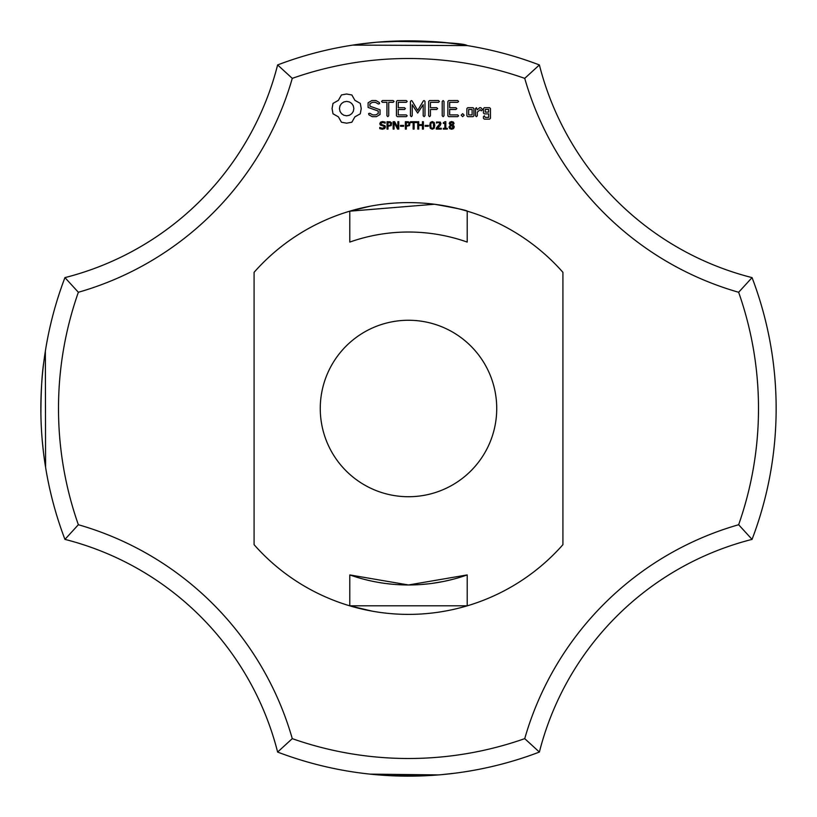 <?xml version="1.0" encoding="UTF-8"?>
<svg xmlns="http://www.w3.org/2000/svg" width="817" height="817" viewBox="0 0 817 817"><rect width="100%" height="100%" fill="white"/><g stroke="black" fill="none" stroke-linecap="round" stroke-linejoin="round"><path stroke-width="1.23" d="M752.059 539.383A367.65 367.65 0 0 0 752.059 277.617L738.639 292.272A350.003 350.003 0 0 1 738.639 524.728A311.767 311.767 0 0 0 524.728 738.639L539.383 752.059A294.12 294.12 0 0 1 752.059 539.383L738.639 524.728M776.14 411.564L776.14 405.538M776.15 407.591L776.15 408.204M776.109 403.312L776.15 408.5M738.639 292.272A311.767 311.767 0 0 1 524.728 78.361L539.383 64.941A294.12 294.12 0 0 0 752.059 277.617M277.617 752.059A294.12 294.12 0 0 0 64.941 539.383A367.65 367.65 0 0 1 64.941 277.617L78.361 292.272A350.003 350.003 0 0 0 78.361 524.728A311.767 311.767 0 0 1 292.272 738.639L277.617 752.059A367.65 367.65 0 0 0 539.383 752.059M370.009 774.128L438.79 774.904M441.098 774.7L454.058 773.311M422.103 775.895L389.74 775.67M377.536 774.843L391.864 775.772M415.986 776.079L420.724 775.946M372.46 774.383L373.818 774.506M379.282 774.986L384.817 775.384M384.848 775.384L391.69 775.762M407.05 776.15L413.729 776.109M423.216 775.854L424.952 775.782M292.272 738.639A350.003 350.003 0 0 0 524.728 738.639M524.728 78.361A350.003 350.003 0 0 0 292.272 78.361A311.767 311.767 0 0 1 78.361 292.272M562.913 544.684L562.913 272.316A205.884 205.884 0 0 0 254.087 272.316L254.087 544.684A205.884 205.884 0 0 0 562.913 544.684M341.455 94.956L338.391 100.338L333.009 103.402L332.059 108.59L333.009 113.788L338.391 116.851L341.455 122.233L346.653 123.183L351.841 122.233L354.905 116.851L360.287 113.788L361.237 108.59L360.287 103.402L354.905 100.338L351.841 94.956L346.551 94.006L341.455 94.956M385.032 125.747L385.45 126.982L384.684 128.555L382.489 129.239L379.752 128.647L379.752 127.411L382.499 128.392L384.429 127.125L384.184 126.39L380.273 124.991L379.793 123.673L380.579 122.141L382.57 121.549L385.154 122.06L385.154 123.224L382.57 122.397L380.824 123.571L381.059 124.307L385.032 125.747M368.11 102.768L368.11 107.456L378.251 111.041L378.251 113.492L375.8 114.901L372.705 114.901L369.805 113.236L368.59 113.563L368.906 114.788L372.184 116.668L376.341 116.668L380.038 114.523L380.038 109.784L369.907 106.19L369.907 103.759L372.358 102.339L375.473 102.339L378.353 104.014L379.558 103.677L379.251 102.462L375.932 100.532L371.909 100.532L368.11 102.768M382.448 102.329L386.931 102.329L386.931 115.738L387.82 116.668L388.718 115.738L388.718 102.329L393.13 102.329L394.06 101.431L393.13 100.532L382.448 100.532L381.559 101.431L382.448 102.329M391.629 122.867L391.21 125.573L388.014 126.329L388.014 129.086L387.023 129.086L387.023 121.692L390.158 121.804L391.629 122.867M398.788 121.692L398.788 129.086L397.573 129.086L394.06 122.479L394.06 129.086L393.151 129.086L393.151 121.692L394.672 121.692L397.869 127.728L397.869 121.692L398.788 121.692M403.608 125.399L403.608 126.288L400.514 126.288L400.514 125.399L403.608 125.399M409.971 122.867L409.552 125.573L406.345 126.329L406.345 129.086L405.365 129.086L405.365 121.692L408.5 121.804L409.971 122.867M397.317 100.542L396.449 101.431L396.449 115.8L397.328 116.668L406.263 116.668L407.193 115.789L406.263 114.901L398.247 114.901L398.247 109.488L404.476 109.488L405.406 108.6L404.476 107.701L398.247 107.701L398.247 102.329L406.263 102.329L407.193 101.431L406.263 100.532L397.317 100.542M416.752 121.692L416.752 122.56L414.117 122.56L414.117 129.086L413.136 129.086L413.136 122.56L410.491 122.56L410.491 121.692L416.752 121.692M423.4 121.692L423.4 129.086L422.42 129.086L422.42 125.461L418.733 125.461L418.733 129.086L417.753 129.086L417.753 121.692L418.733 121.692L418.733 124.593L422.42 124.593L422.42 121.692L423.4 121.692M428.261 125.399L428.261 126.288L425.167 126.288L425.167 125.399L428.261 125.399M423.318 100.971L417.701 110.438L412.105 101.002L411.349 100.552L410.43 101.431L410.43 115.738L411.319 116.668L412.217 115.738L412.217 104.729L417.691 113.083L423.186 104.688L423.186 115.738L424.084 116.668L424.983 115.738L424.993 101.41L424.064 100.532L423.318 100.971M434.195 122.499L434.807 125.389L434.184 128.3L432.254 129.239L430.314 128.289L429.701 125.399L430.324 122.489L432.254 121.549L434.195 122.499M441.282 128.238L441.282 129.086L436.278 129.086L436.278 128.055L439.954 123.622L438.515 122.397L436.462 123.05L436.462 122.009L440.322 122.101L440.966 123.581L440.087 125.665L437.309 128.238L441.282 128.238M447.318 128.32L447.318 129.086L443.314 129.086L443.314 128.32L444.857 128.32L444.857 123.408L443.314 123.408L443.314 122.734L445.04 121.692L445.806 121.692L445.806 128.32L447.318 128.32M438.484 100.532L429.538 100.542L428.67 101.431L428.67 115.738L429.568 116.668L430.467 115.738L430.467 109.498L436.697 109.488L437.626 108.59L436.697 107.701L430.467 107.711L430.467 102.329L438.484 102.329L439.423 101.431L438.484 100.532M443.11 100.532L442.222 101.471L442.222 115.738L443.11 116.668L444.009 115.738L444.009 101.471L443.11 100.532M453.884 125.91L454.252 127.013L453.506 128.606L451.627 129.239L449.718 128.616L449.003 127.033L450.371 125.144L449.197 123.479L449.881 122.101L451.627 121.549L453.394 122.08L454.058 123.418L452.822 125.185L453.884 125.91M462.667 113.655L464.179 115.166L462.667 116.668L461.166 115.166L462.667 113.655M457.683 100.532L448.737 100.542L447.869 101.431L447.869 115.8L448.747 116.668L457.683 116.668L458.613 115.789L457.683 114.901L449.667 114.901L449.667 109.488L455.896 109.488L456.826 108.6L455.896 107.701L449.667 107.701L449.667 102.329L457.683 102.329L458.613 101.431L457.683 100.532M473.911 115.8L473.911 108.569L473.033 107.701L467.753 107.701L466.864 108.569L466.864 115.8L467.753 116.668L473.033 116.668L473.911 115.8M476.413 107.701L475.514 108.569L475.514 115.8L476.413 116.668L477.302 115.8L477.302 112.174L480.161 109.631L481.233 110.846L482.551 109.672L480.876 107.701L479.64 107.701L477.302 109.774L476.413 107.701M484.307 107.701L483.429 108.569L483.429 113.012L484.307 113.88L488.678 113.88L488.678 117.372L485.216 117.372L484.328 115.8L483.429 116.668L483.429 118.271L484.307 119.139L489.587 119.139L490.466 118.271L490.466 108.569L489.587 107.701L484.307 107.701M539.383 64.941A367.65 367.65 0 0 0 277.617 64.941L292.272 78.361M389.311 41.35C437.994 41.769 464.005 43.178 467.324 45.589C464.005 43.178 437.994 41.769 389.311 41.35C438.004 41.769 464.005 43.178 467.324 45.589C463.903 43.148 437.718 41.749 388.8 41.381C437.718 41.749 463.893 43.148 467.324 45.589L352.75 45.098M412.166 40.87L377.536 42.157C410.726 40.217 437.432 40.881 457.663 44.149L453.261 43.587M376.841 42.218L357.55 44.394M412.319 40.87L429.282 41.442M370.795 42.79L373.818 42.494M374.176 42.453L374.707 42.402M377.954 42.116L384.817 41.616M384.848 41.616L391.69 41.238M377.536 42.157L403.363 40.891M417.763 40.962L430.518 41.514M430.784 41.524L433.47 41.698M441.098 42.3L442.651 42.443M442.845 42.453L445.97 42.76M391.915 41.228L401.239 40.921M420.867 41.054L426.709 41.299M422.103 41.105L390.342 41.299M415.986 40.921L420.724 41.054M400.207 40.942L389.74 41.33L400.207 40.942M407.05 40.85L414.393 40.901M423.216 41.146L424.952 41.218M467.212 211.164L467.212 242.077A176.472 176.472 0 0 0 349.788 242.077L349.788 211.164M349.788 574.923L408.5 584.972L467.212 574.923A176.472 176.472 0 0 1 349.788 574.923L349.788 605.836M467.212 574.923L467.212 605.836M408.5 320.264A88.236 88.236 0 0 1 484.91 452.618A88.236 88.236 0 0 1 332.09 452.618A88.236 88.236 0 0 1 408.5 320.264M467.324 605.806L349.676 605.806L372.215 611.157L349.676 605.806M451.219 579.723L444.142 581.336M443.08 581.551L432.295 583.358M429.476 583.716L420.408 584.574M413.555 584.901L408.674 584.972M406.866 584.962L397.481 584.625M392.844 584.278L386.073 583.542M380.865 582.797L378.904 582.47M367.078 580.039L365.781 579.723M64.941 539.383L78.361 524.728M64.941 277.617A294.12 294.12 0 0 0 277.617 64.941M349.676 211.195L369.938 206.262L349.676 211.195L369.938 206.262L349.676 211.195L369.938 206.262L349.676 211.195L369.938 206.262L349.676 211.195L369.938 206.262L349.676 211.195L369.938 206.262L349.676 211.195L369.938 206.262L349.676 211.195L434.389 204.25M434.501 204.26C456.295 208.131 467.232 210.439 467.324 211.195M406.406 232.038L408.5 232.028M45.589 467.324L45.354 351.147M44.823 354.568L44.629 355.906M43.699 362.789L43.812 361.962C41.892 374.349 40.921 392.007 40.911 414.934C40.921 392.007 41.892 374.349 43.812 361.962L43.812 361.962C41.892 374.349 40.921 392.007 40.911 414.934L40.993 418.927M42.208 440.108L42.27 440.792M42.29 440.986L43.464 452.271M42.198 439.985L42.28 440.853M45.589 349.676L45.446 350.564M41.003 418.968L41.116 422.583M40.881 413.198L41.054 420.694M44.241 458.306L45.037 463.842M44.802 354.701L44.71 355.385M40.911 414.944L41.003 419.233M42.28 440.935L42.821 446.542M45.456 350.483L45.548 349.911M44.578 356.263L44.721 355.313M346.653 101.39L349.451 101.951L351.749 103.493L353.291 105.791L353.853 108.59L353.291 111.398L351.749 113.686L349.451 115.238L346.653 115.8L343.845 115.238L341.557 113.686L340.005 111.398L339.443 108.59L340.005 105.791L341.557 103.493L343.845 101.951L346.653 101.39M390.843 123.949L390.301 122.826L388.014 122.54L388.014 125.491L389.801 125.379L390.843 123.949M409.174 123.949L408.633 122.826L406.345 122.54L406.345 125.491L408.143 125.379L409.174 123.949M433.51 127.636L433.5 123.142L431.488 122.57L430.773 124.102L430.998 127.615L432.254 128.412L433.51 127.636M453.231 127.095L450.994 125.369L450.004 126.952L451.638 128.473L453.231 127.095M453.078 123.428L451.617 122.264L450.198 123.367L452.209 124.919L453.078 123.428M468.662 109.468L472.114 109.468L472.114 114.901L468.662 114.901L468.662 109.468M485.216 109.468L488.678 109.468L488.678 112.092L485.216 112.092L485.216 109.468"/></g></svg>
